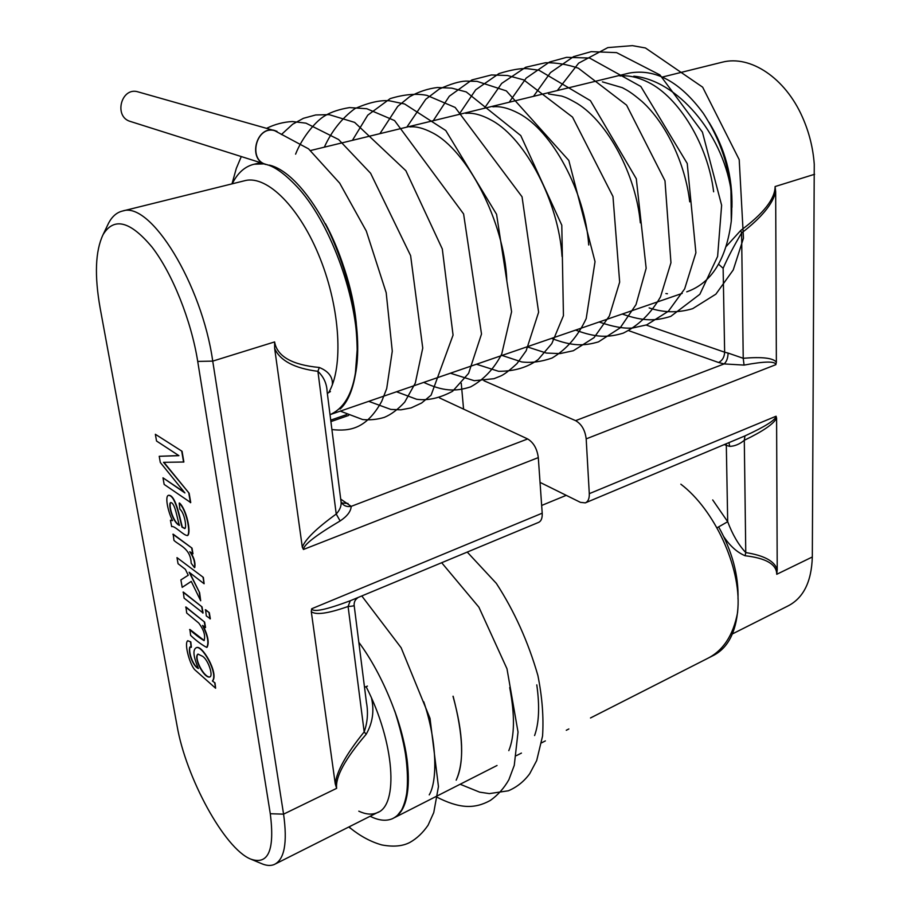 <?xml version="1.0" encoding="UTF-8"?>
<svg xmlns="http://www.w3.org/2000/svg" width="911" height="911" viewBox="0 0 911 911"><rect width="100%" height="100%" fill="white"/><g stroke="black" fill="none" stroke-linecap="round" stroke-linejoin="round"><path stroke-width="1.37" d="M327.083 391.058C326.673 383.372 323.621 376.801 317.916 371.335C294.435 368.317 280.019 360.688 274.655 348.457L302.315 547.215C305.083 539.494 316.379 528.437 336.227 514.032C340.088 509.773 341.682 505.48 341.01 501.152M103.045 234.685C95.313 251.049 94.357 275.6 100.187 308.339L177.098 725.953C185.878 777.277 224.254 848.3 250.548 859.039C268.301 865.393 274.883 850.293 270.294 813.728L197.721 361.416C191.196 320.444 172.441 273.585 152.126 247.234C130.239 221.02 113.875 216.841 103.045 234.685L108.591 223.115C112.178 216.374 116.87 212.331 122.678 210.999C150.338 200.91 201.9 284.05 212.73 361.12L283.572 814.149L336.637 788.345L335.248 783.813L311.277 611.566L311.687 608.764C313.054 612.545 325.922 609.869 350.291 600.736L538.469 522.447C541.191 521.251 542.432 518.165 542.204 513.189L538.299 457.607C537.103 448.736 533.55 442.518 527.674 438.954L439.489 397.902M302.315 547.215L303.443 549.481L538.299 457.607M274.655 348.457L274.61 341.921C277.092 356.383 291.987 364.901 319.305 367.486C328.495 371.255 332.857 376.972 332.39 384.647M335.248 783.813C336.637 771.321 346.282 754.012 364.184 731.897C367.497 722.48 368.283 712.869 366.552 703.041L366.541 702.928M366.495 702.939L354.128 605.177C354.402 605.838 352.375 606.27 348.093 606.487C327.858 613.604 315.582 615.289 311.277 611.566M251.595 859.472L261.275 863.503C266.194 865.678 270.499 866.031 274.188 864.539C284.46 859.654 287.58 842.857 283.572 814.149L270.294 813.728M371.54 698.19C374.398 710.99 372.61 723.015 366.176 734.277C345.155 758.817 335.316 776.844 336.637 788.345M108.591 223.115L107.156 226.122M340.714 499.091L351.202 506.357C350.906 511.367 347.205 516.241 340.122 520.955C315.855 535.304 303.625 544.812 303.443 549.481M350.291 600.736L348.093 606.487L364.184 731.897L366.176 734.277M327.345 393.438L330.431 391.559M340.122 520.955L336.227 514.032L317.916 371.335L319.305 367.486M364.525 687.293L367.429 686.097M527.674 438.954L351.202 506.357C346.92 507.097 343.686 505.856 341.488 502.621L341.113 501.915M776.366 362.236L775.853 364.662C775.432 361.098 764.83 361.234 744.059 365.095L724.12 363.922C726.614 361.69 727.935 358.069 728.094 353.069L743.228 358.285C762.279 356.691 773.325 358.012 776.366 362.236L775.671 191.709C772.904 203.825 761.539 217.581 741.6 233C733.993 245.754 727.832 257.517 723.129 268.289L718.597 264.236M463.574 409.119L461.251 383.235M712.698 499.934L727.695 521.718C732.512 534.586 738.536 544.88 745.767 552.578C764.215 555.494 774.703 561.21 777.22 569.717L776.593 418.183C773.621 423.957 762.849 431.336 744.298 440.286C739.686 444.147 734.813 446.185 729.7 446.379L729.016 442.837M720.977 62.506L722.469 62.142C750.3 54.99 785.123 77.754 802.386 117.029C809.105 132.106 813.067 147.878 814.263 164.322L812.316 556.985C811.53 582.049 803.206 598.481 787.355 606.27L732.421 633.919M777.22 569.717L776.741 574.294C776.684 564.353 766.128 558.17 745.084 555.733C737.204 552.419 730.11 546.088 723.824 536.761M775.671 191.709L775.102 186.55C775.045 198.837 763.6 213.459 740.768 230.415L726.295 246.346M483.9 380.73L575.604 420.643C581.571 424.07 585.101 430.14 586.183 438.874L589.292 493.671C589.451 498.579 588.119 501.642 585.317 502.872L580.444 502.36L540.041 482.386M776.593 418.183L776.07 416.225L589.292 493.671M585.648 502.735L744.97 435.902C765.297 426.519 775.66 419.96 776.07 416.225M744.97 435.902L744.298 440.286L745.767 552.578L745.084 555.733M744.059 365.095L743.228 358.285L741.6 233L740.768 230.415M724.621 444.682L726.318 445.377L727.695 521.718L717.697 527.423M162.989 477.82L184.922 492.942L160.302 462.469L159.22 456.297L178.92 455.671L156.533 441.015L155.36 434.285L182.063 451.287L183.874 462.014L163.536 462.332L189.146 493.25L190.729 502.587L164.151 484.424L162.989 477.82L184.341 492.225M155.36 434.285L182.063 451.287M181.756 451.389L183.566 462.116M163.946 462.344L189.146 493.25M188.839 493.352L190.422 502.701M159.22 456.297L178.784 455.58M170.425 520.249L172.532 520.625C167.84 511.413 164.8 496.21 168.433 495.356C175.333 495.106 179.41 517.323 181.995 527.162L184.796 528.574C186.88 527.742 184.648 512.893 179.866 509.169L179.194 503.111C186.277 509.443 191.037 532.582 187.461 535.543C183.635 535.668 174.559 525.328 171.678 526.626L170.425 520.249L172.373 520.306M168.729 495.254C175.629 495.003 179.706 517.22 182.291 527.048L185.013 528.482M179.194 503.111L179.501 503.009C186.573 509.329 191.344 532.468 187.768 535.429L187.472 535.566M170.653 502.542L169.981 503.316C168.865 509.944 174.65 524.064 179.49 525.362C177.201 519.612 175.322 502.781 170.653 502.542L170.277 503.202C169.195 509.408 174.582 523.449 179.342 524.918M194.487 567.621L191.162 563.214C190.684 548.32 179.023 545.325 173.967 540.405L173.181 534.165L192.016 548.137L192.973 553.786L189.784 551.736C193.747 557.486 195.318 562.782 194.487 567.621L194.783 567.507C195.569 562.793 194.145 557.714 190.501 552.271M172.885 534.267L192.016 548.137M191.72 548.24L192.676 553.899M182.2 587.344L180.89 579.908L188.247 575.24L185.377 569.341L178.055 563.704L176.985 557.623L203.358 577.415L204.11 583.746L189.124 572.222L199.611 592.685L200.682 600.77L191.242 581.377L182.2 587.344L191.264 581.434M176.985 557.623L203.358 577.415M203.062 577.528L204.11 583.746M189.682 572.655L199.611 592.685M199.315 592.799L200.682 600.77M206.307 615.927L205.579 609.732L209.314 612.704L210.339 618.797L206.307 615.927M205.282 609.846L209.314 612.704M209.018 612.818L210.042 618.911M184.09 598.128L183.327 592.048L202.037 606.931L203.073 612.978L184.09 598.128M183.043 592.161L202.037 606.931M201.752 607.045L202.789 613.103M189.602 629.569C194.624 634.158 199.441 637.837 204.041 640.615C205.647 635.798 203.893 629.945 198.78 623.067L186.698 613.023L185.946 606.988L204.633 622.099L205.556 627.508L202.561 625.436C207.754 635.696 209.131 643.018 206.683 647.402C201.616 644.726 196.264 640.729 190.627 635.4L189.887 629.455L204.223 640.524M185.662 607.102L204.633 622.099M204.337 622.213L205.26 627.633M203.233 625.982C208.038 635.787 209.325 642.881 207.104 647.243M187.768 640.729L190.798 641.902L191.39 647.231L189.887 646.992C187.7 652.082 193.064 666.624 198.427 668.515C193.485 657.047 192.631 650.192 195.888 647.96C201.422 643.508 218.651 673.65 212.4 681.007L214.996 682.886L215.611 688.226L195.58 670.473C190.274 666.545 183.828 643.565 187.689 640.752L190.798 641.902M190.513 642.027L191.105 647.345M189.898 647.015L190.023 646.958C188.19 652.424 193.371 666.169 198.097 667.865M195.933 647.949L196.172 647.846C201.707 643.394 218.936 673.536 212.684 680.881M212.4 681.007L214.996 682.886M202.39 656.216L197.983 654.087C193.007 657.48 204.03 678.422 209.678 677.021C213.755 676.064 208.015 659.302 202.39 656.216M198.074 654.052C193.576 658.118 204.428 678.205 209.963 676.907M214.711 682.999L215.611 688.226M355.244 375.252C363.387 336.239 350.929 270.567 325.432 223.685C346.021 265.773 356.6 307.838 357.169 349.881L355.244 375.252C352.363 391.24 347.319 402.514 340.088 409.073M665.884 293.558L667.456 293.741M310.56 150.52L628.943 73.142C655.203 68.279 680.005 81.683 703.349 113.351C724.769 146.364 734.084 182.302 731.282 221.168C726.295 259.624 711.445 283.184 686.735 291.839C711.445 283.184 726.295 259.624 731.282 221.168L730.952 189.34C721.728 132.414 676.839 80.157 633.805 76.182M267.891 164.982L130.455 121.482C113.283 116.881 121.277 86.329 138.244 91.931L276.978 131.309M357.192 349.881C357.784 300.721 332.185 226.657 299.56 189.488C286.407 175.014 275.281 166.679 266.194 164.447C247.564 160.256 256.253 125.137 274.632 130.66L274.701 130.683M265.682 164.481C247.086 159.562 256.708 124.477 275.042 130.592M453.131 696.243C463.3 735.086 464.314 763.065 456.172 780.18C464.416 761.721 463.369 733.754 453.006 696.277M395.089 712.015C409.381 757.428 411.544 790.11 401.58 810.073L397.298 815.561C412.467 803.172 412.239 759.467 395.089 712.015L394.645 710.717C410.098 753.704 410.474 797.626 401.58 810.073M706.697 658.858C722.867 651.092 733.161 635.684 737.568 612.647L737.899 608.377C740.962 566.961 714.383 509.568 680.847 484.196C714.383 509.568 740.962 566.961 737.899 608.377C736.031 632.803 727.536 648.666 712.425 655.954L709.646 657.366M361.963 596.181L401.159 647.778L430.015 718.335L438.453 786.58L433.761 812.566L428.09 825.195C422.909 832.745 416.896 838.462 410.03 842.345C402.821 846.228 393.415 847.093 381.834 844.941C371.039 841.912 360.574 836.332 350.45 828.201L349.141 826.812M351.6 829.124L349.015 826.881M232.225 183.817C237.6 172.931 244.922 166.394 254.169 164.219L263.78 163.878M269.371 165.096C304.559 173.318 349.038 251.983 356.167 322.187C360.597 374.114 351.885 404.94 330.033 414.676M731.943 207.389C732.66 176.768 725.031 148.413 709.031 122.325M328.86 392.277C343.413 367.349 340.407 309.421 320.239 258.735C300.197 207.936 267.401 175.197 245.287 180.572L122.678 210.999M358.832 642.301C382.996 674.789 403.322 725.008 407.445 762.758C410.462 793.766 405.441 812.418 392.379 818.716C386.378 821.21 379.42 820.606 371.506 816.916L370.094 816.279M738.001 598.982C738.684 575.445 732.25 551.44 718.677 526.957M358.797 811.177C365.721 814.411 371.779 814.946 377.006 812.794C399.007 805.791 394.6 742.112 366.108 686.678M197.721 361.416L212.73 361.12L274.61 341.921M311.687 608.764L542.204 513.189M330.909 421.599L348.64 415.45M348.025 503.464L341.693 502.952M728.094 353.069L724.644 352.204L723.129 268.289M575.604 420.643L724.12 363.922L718.597 362.51C722.343 360.608 724.359 357.169 724.644 352.204L646.172 325.056M726.192 444.021L726.318 445.377L729.7 446.379M812.316 556.985L776.741 574.294M814.593 174.286L775.102 186.55M775.853 364.662L586.183 438.874M718.597 362.51L628.852 330.716M340.965 501.118L327.072 391.297M275.691 863.787L378.714 811.94M330.716 420.13L346.727 414.585M357.488 598.049C355.142 599.689 354.026 602.057 354.128 605.166M366.529 703.041L366.393 702.062M341.101 501.779L341.488 502.621M722.469 62.142L662.354 77.059M349.983 140.932L345.485 142.025M379.215 133.826L374.808 134.896M435.754 120.093L434.331 120.434M330.511 414.494L682.214 293.388M649.133 307.918C663.72 312.769 678.24 313.008 692.69 308.658L715.898 294.139L733.253 269.929L743.467 238.192L739.208 159.653L702.654 87.171L645.443 47.976L632.428 45.641L607.831 47.6L578.633 63.166L557.327 90.542M622.247 314.044C644.009 321.651 656.011 320.923 670.803 316.356L699.864 294.264L717.606 256.458L721.626 205.271L702.427 132.141L659.94 74.93L616.599 52.633L591.239 51.642L573.577 56.63L550.506 72.573L533.493 96.338M599.153 321.993C612.602 326.719 623.693 328.723 632.416 328.04L646.73 324.863L668.367 311.266L684.651 288.889L695.902 252.757L687.236 163.479L640.82 86.465L589.565 58.031L566.608 57.336L549.504 62.039L526.194 78.084L509.181 102.248M575.593 330.101C596.648 337.992 608.776 337.525 623.283 333.119C638.52 325.603 650.921 313.521 660.498 296.884L670.952 262.732L664.984 180.788L626.586 105.141L578.394 68.223C567.382 64.408 556.405 62.586 545.473 62.745L525.681 67.266L501.676 83.413L484.379 108.272M551.565 338.38C572.484 346.431 584.19 346.055 598.493 341.864L620.163 327.858L636.003 304.638L646.161 268.289L636.299 178.761L590.43 100.665L538.902 70.215L527.218 68.655C520.523 68.188 511.105 69.84 498.943 73.586L475.701 89.802L459.064 114.422M527.048 346.818L546.372 353.058L559.98 353.605L573.338 350.735L594.052 337.639L609.379 315.98L619.662 282.114L612.978 196.503L572.529 117.109L523.723 79.883L507.518 75.511L491.428 74.953L471.932 79.94L449.305 96.224L433.237 120.707M502.018 355.438L521.741 361.94C531.25 363.09 541.362 361.781 552.066 358.034C566.585 349.368 577.961 336.205 586.206 318.565L595.031 261.651L568.817 160.45L506.345 90.895L477.068 81.364L465.772 81.09C459.326 81.364 450.478 84.028 439.239 89.062L425.699 99.333L406.853 127.119M476.476 364.241L498.602 371.301C514.362 371.346 527.549 367.418 538.173 359.538L551.804 343.629L563.442 315.673L561.791 225.188L520.773 135.58L466.238 91.92L451.754 88.128L437.371 87.513C427.919 88.652 418.65 91.726 409.551 96.76L397.686 106.428L379.921 133.655M450.387 373.214L474.255 380.707L493.944 378.703L500.64 376.027C504.136 374.546 509.591 370.401 517.004 363.569L526.159 350.792L538.617 312.211L522.049 196.799L455.158 107.441L426.906 95.37C416.202 93.309 403.96 94.391 390.181 98.616L367.748 115.173L352.42 140.34M423.752 382.392C442.985 391.286 455.272 391.821 470.623 386.89C483.661 379.762 494.024 368.818 501.722 354.06L511.583 311.744L496.563 214.301L445.775 130.535L404.643 103.991L389.509 100.814C380.468 99.914 368.944 102.499 354.926 108.591C341.864 118.248 331.661 131.104 324.327 147.172M396.536 391.764L416.532 399.234C427.703 400.829 439.728 398.164 452.619 391.24L468.607 373.351L481.509 334.03L463.597 213.937L394.565 120.571L366.803 108.728L349.528 107.589C339.484 109.252 331.376 111.916 325.181 115.617C316.641 120.332 302.589 136.286 295.597 154.153M368.727 401.341L390.796 409.415L400.931 409.825L411.123 407.9L421.599 403.015L431.108 395.146L453.063 335.111L442.302 248.965L405.873 170.71L354.618 122.381L329.122 114.638L315.673 114.968L303.409 118.316L292.659 124.226L281.397 134.543M340.304 411.123L362.646 419.538C369.889 420.256 377.108 419.538 384.305 417.375C391.115 414.551 397.925 409.46 404.712 402.127L415.302 383.121L422.75 348.07L410.61 255.638L370.606 173.261L338.596 139.52L305.982 123.156L292.272 121.527C283.196 122.074 274.701 124.317 266.786 128.257M241.233 156.703L236.302 168.41L231.998 183.874M331.911 429.571C349.551 431.438 366.268 429.24 381.698 401.387L386.697 388.61L392.277 351.156L386.196 292.727L366.29 231.03L339.689 183.157L308.567 148.857L274.655 130.672M713.632 191.788C707.938 144.747 678.854 97.295 648.302 82.297C638.053 77.241 628.613 75.135 619.981 75.989M689.729 201.832C685.243 163.684 666.271 123.463 642.05 101.497C631.277 92.432 627.941 90.667 622.338 87.684L602.41 81.865M640.342 222.853C635.924 174.707 607.956 122.461 577.278 103.524C566.688 97.477 565.583 97.431 561.666 96.065L548.536 93.947M588.722 245.002C585.033 191.39 551.929 130.58 518.723 113.363C508.942 108.204 500.321 106.018 492.862 106.803M562.041 256.538C558.819 202.481 525.818 139.326 492.395 120.73C482.181 115.002 473.31 112.543 465.794 113.374M506.835 280.599C504.603 222.261 467.104 149.905 432.042 132.585C423.364 128.132 415.985 126.242 409.87 126.925M550.586 501.779L548.923 502.462M348.833 826.972L350.109 828.11M508.816 750.641C514.681 736.259 514.977 715.237 509.716 687.566M534.586 735.553C539.05 723.186 539.79 706.298 536.795 684.878M467.32 552.168L496.347 583.393C514.362 611.167 528.221 641.879 537.9 675.529C542.227 697.211 543.776 717.39 542.557 736.065L536.693 760.537L529.746 773.667C524.076 781.422 516.947 787.127 508.349 790.794L489.366 793.606L479.641 792.149L460.146 784.246M441.778 562.839L478.901 607.193L506.983 668.776L518.029 732.057L514.26 765.377L508.885 779.702C504.045 788.209 497.861 795.121 490.323 800.45C474.426 809.207 459.258 808.74 435.845 796.613M429.24 794.87C437.519 781.091 437.2 741.452 423.752 701.789M260.227 162.75L254.169 164.219M566.243 495.345L541.658 505.457M706.811 658.812L590.487 717.97M568.851 728.971L566.278 730.28M545.37 740.905L541.578 742.841M521.445 753.078L516.366 755.663M497.03 765.491L394.326 817.725"/></g></svg>
